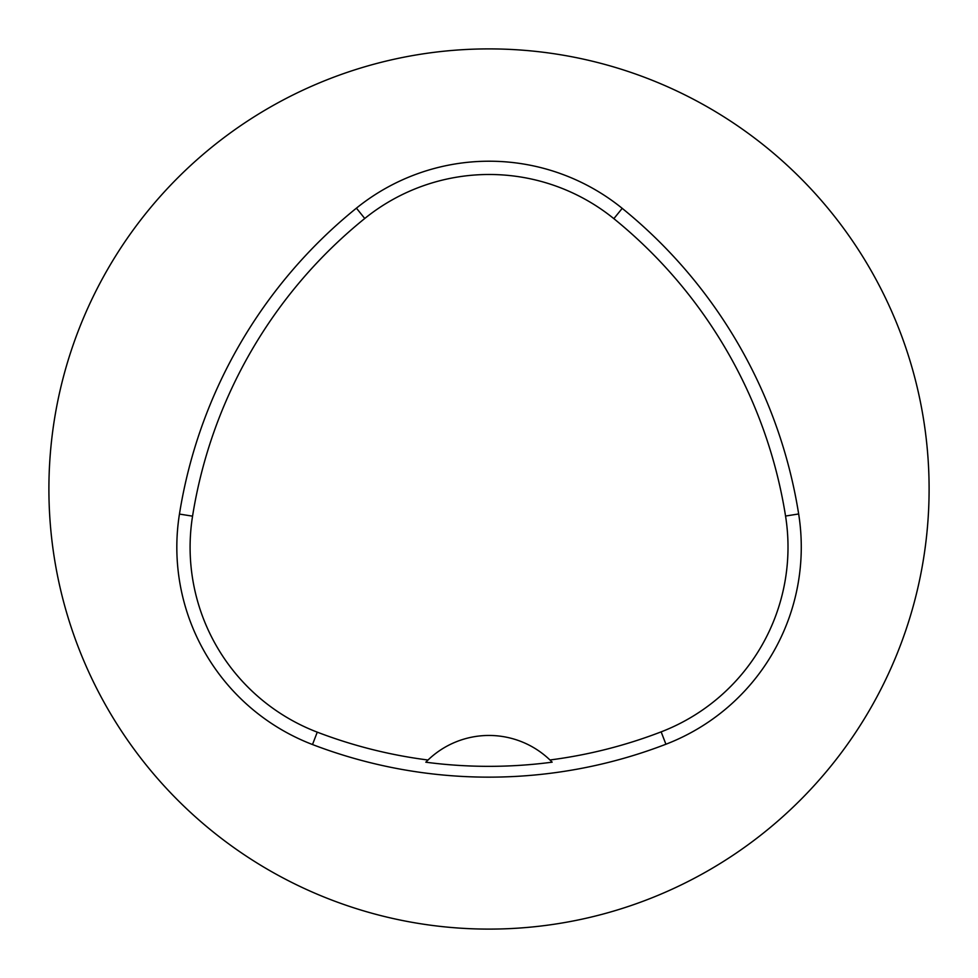 <?xml version="1.0" encoding="UTF-8"?>
<svg xmlns="http://www.w3.org/2000/svg" width="978" height="978" viewBox="0 0 978 978"><rect width="100%" height="100%" fill="white"/><g stroke="black" fill="none" stroke-linecap="round" stroke-linejoin="round"><path stroke-width="1.47" d="M48.9 489A440.1 440.1 0 0 1 709.05 107.861A440.1 440.1 0 0 1 709.05 870.139A440.1 440.1 0 0 1 48.9 489M179.451 514.073A492.912 492.912 0 0 1 356.42 208.155A211.248 211.248 0 0 1 622.216 208.351A492.912 492.912 0 0 1 798.659 513.963A211.248 211.248 0 0 1 665.92 744.234A492.912 492.912 0 0 1 312.508 744.539A211.248 211.248 0 0 1 179.451 514.073L192.556 516.164A479.648 479.648 0 0 1 364.757 218.485A197.984 197.984 0 0 1 613.854 218.656A479.648 479.648 0 0 1 785.554 516.042A197.984 197.984 0 0 1 661.152 731.862A479.648 479.648 0 0 1 549.954 759.979L552.154 762.168A482.093 482.093 0 0 1 425.809 762.204A88.02 88.02 0 0 1 427.667 760.346M192.556 516.164A197.984 197.984 0 0 0 317.263 732.155A479.648 479.648 0 0 0 428.009 760.016L425.809 762.204M428.009 760.016A88.02 88.02 0 0 1 549.954 759.979M550.296 760.309A88.02 88.02 0 0 1 552.154 762.168M364.757 218.485L356.42 208.155M613.854 218.656L622.216 208.351M785.554 516.042L798.659 513.963M661.152 731.862L665.92 744.234M317.263 732.155L312.508 744.539"/></g></svg>
